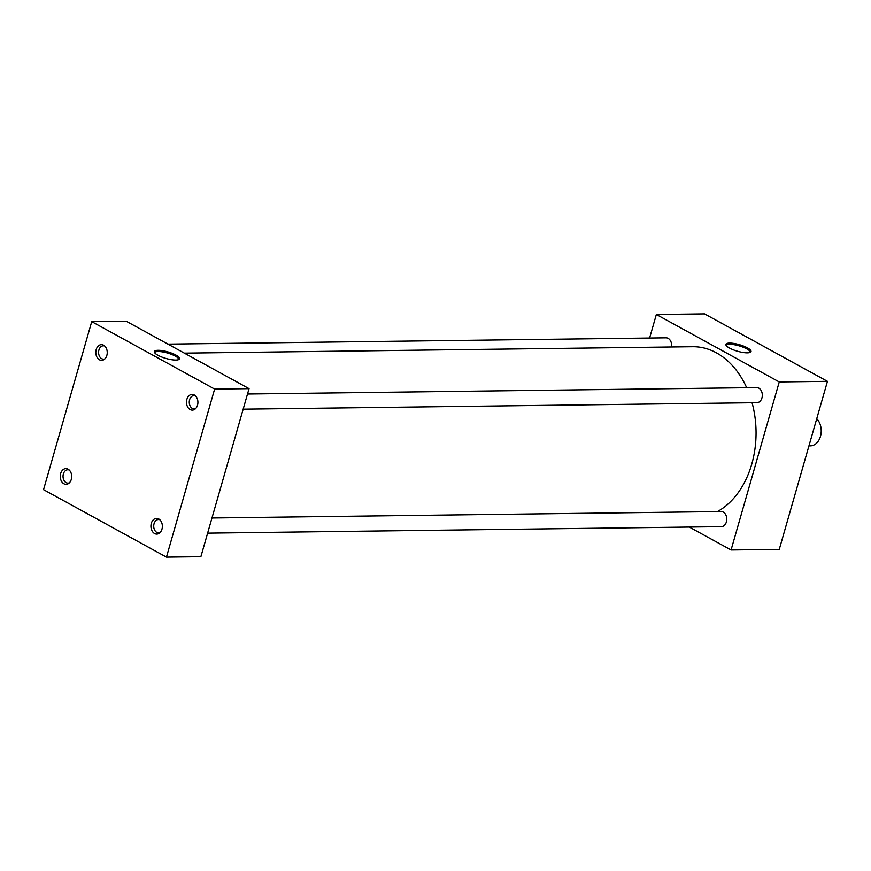 <?xml version="1.0" encoding="UTF-8"?>
<svg xmlns="http://www.w3.org/2000/svg" width="871" height="871" viewBox="0 0 871 871"><rect width="100%" height="100%" fill="white"/><g stroke="black" fill="none" stroke-linecap="round" stroke-linejoin="round"><path stroke-width="1.31" d="M157.999 355.292A13.076 3.408 16 0 0 170.64 359.549A13.076 3.408 16 0 0 179.339 359.124A13.076 3.408 16 0 0 175.898 355.063A13.076 3.408 16 0 0 161.93 350.599A13.076 3.408 16 0 0 154.352 351.96A13.076 3.408 16 0 0 157.999 355.292M178.816 359.527A12.619 3.288 16 0 0 175.289 356.108A12.619 3.288 16 0 0 162.735 351.938A12.619 3.288 16 0 0 154.592 352.581M729.506 348.073A13.076 3.408 16 0 0 742.146 352.33A13.076 3.408 16 0 0 750.846 351.917A13.076 3.408 16 0 0 747.405 347.856A13.076 3.408 16 0 0 733.447 343.381A13.076 3.408 16 0 0 725.859 344.753A13.076 3.408 16 0 0 729.506 348.073M750.323 352.32A12.619 3.288 16 0 0 746.795 348.89A12.619 3.288 16 0 0 734.242 344.731A12.619 3.288 16 0 0 726.098 345.373M159.872 519.791A6.685 4.867 -90.7 0 0 158.489 519.53A6.685 4.867 -90.7 0 0 154.047 523.721A6.685 4.867 -90.7 0 0 158.664 532.889A6.685 4.867 -90.7 0 0 160.035 532.606M151.325 523.319A7.85 5.716 -90.7 0 0 152.817 532.018A7.85 5.716 -90.7 0 0 159.262 533.248A7.85 5.716 -90.7 0 0 161.973 529.154A7.85 5.716 -90.7 0 0 159.088 519.16A7.85 5.716 -90.7 0 0 151.325 523.319M195.42 395.815A6.685 4.867 -90.7 0 0 194.037 395.565A6.685 4.867 -90.7 0 0 189.595 399.756A6.685 4.867 -90.7 0 0 194.211 408.924A6.685 4.867 -90.7 0 0 195.583 408.63M186.873 399.343A7.85 5.716 -90.7 0 0 188.365 408.042A7.85 5.716 -90.7 0 0 194.81 409.272A7.85 5.716 -90.7 0 0 197.521 405.189A7.85 5.716 -90.7 0 0 194.636 395.194A7.85 5.716 -90.7 0 0 186.873 399.343M69.201 470.024A6.685 4.867 -90.7 0 0 67.829 469.763A6.685 4.867 -90.7 0 0 63.376 473.955A6.685 4.867 -90.7 0 0 67.992 483.122A6.685 4.867 -90.7 0 0 69.364 482.839M60.654 473.552A7.85 5.716 -90.7 0 0 62.146 482.251A7.85 5.716 -90.7 0 0 68.591 483.481A7.85 5.716 -90.7 0 0 71.302 479.388A7.85 5.716 -90.7 0 0 68.417 469.393A7.85 5.716 -90.7 0 0 60.654 473.552M104.749 346.048A6.685 4.867 -90.7 0 0 103.377 345.798A6.685 4.867 -90.7 0 0 98.924 349.99A6.685 4.867 -90.7 0 0 103.54 359.157A6.685 4.867 -90.7 0 0 104.912 358.863M96.202 349.576A7.85 5.716 -90.7 0 0 97.694 358.275A7.85 5.716 -90.7 0 0 104.139 359.505A7.85 5.716 -90.7 0 0 106.85 355.422A7.85 5.716 -90.7 0 0 103.965 345.428A7.85 5.716 -90.7 0 0 96.202 349.576M247.516 394.019L756.725 387.595A7.545 5.498 89.3 0 1 761.94 397.949A7.545 5.498 89.3 0 1 756.921 402.685L243.172 409.174M211.969 517.995L721.177 511.56A7.545 5.498 89.3 0 1 726.392 521.914A7.545 5.498 89.3 0 1 721.373 526.65L207.625 533.139M167.929 344.121L666.054 337.828A7.545 5.498 89.3 0 1 671.53 346.985M184.369 353.136L692.63 346.723A85.521 62.342 89.3 0 1 746.687 387.726M752.054 402.74A85.521 62.342 89.3 0 1 751.76 464.101A85.521 62.342 89.3 0 1 717.399 511.615M91.727 321.628L126.164 321.192L249.052 388.651L200.874 556.678L166.448 557.113L43.55 489.654L91.727 321.628L214.625 389.076L166.448 557.113M649.603 338.035L656.353 314.496L779.251 381.955L731.074 549.982L689.299 527.053M249.052 388.651L214.625 389.076M656.353 314.496L704.552 313.887L827.45 381.346L779.273 549.372L731.074 549.982M827.45 381.346L779.251 381.955M808.941 445.876L810.411 445.854A15.09 10.996 -90.7 0 0 820.46 436.393A15.09 10.996 -90.7 0 0 816.737 418.69"/></g></svg>

